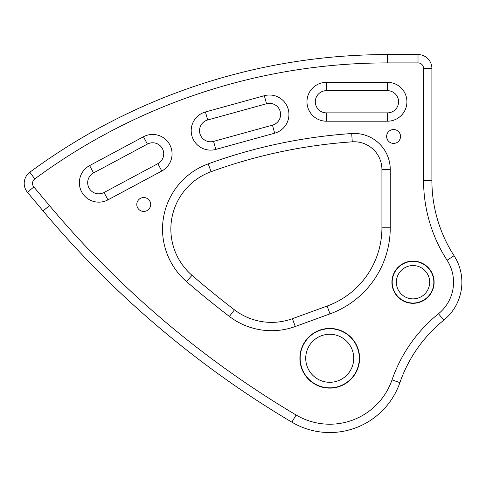 <?xml version="1.0" encoding="UTF-8"?>
<svg xmlns="http://www.w3.org/2000/svg" width="486" height="486" viewBox="0 0 486 486"><rect width="100%" height="100%" fill="white"/><g stroke="black" fill="none" stroke-linecap="round" stroke-linejoin="round"><path stroke-width="0.73" d="M351.536 348.219A24.014 24.014 0 0 1 327.546 382.196A24.014 24.014 0 0 1 310.117 344.428A24.014 24.014 0 0 1 351.536 348.219M356.578 345.892A29.567 29.567 0 0 0 305.579 341.227A29.567 29.567 0 0 0 327.042 387.725A29.567 29.567 0 0 0 356.578 345.892M213.579 141.39L272.452 125.151L213.579 141.39A11.105 11.105 0 0 1 199.916 133.638A11.105 11.105 0 0 1 207.668 119.981A11.105 11.105 0 0 0 199.916 133.638A11.105 11.105 0 0 0 213.579 141.39L215.79 149.421L274.669 133.182L272.452 125.151A11.105 11.105 0 0 0 280.203 111.494A11.105 11.105 0 0 0 266.547 103.743L207.668 119.981L266.547 103.743A11.105 11.105 0 0 1 280.203 111.494A11.105 11.105 0 0 1 272.452 125.151M107.965 199.849L104.034 192.511L157.871 163.673L104.034 192.511A11.105 11.105 0 0 1 88.999 187.967A11.105 11.105 0 0 1 93.549 172.931L147.386 144.093A11.105 11.105 0 0 1 162.415 148.637A11.105 11.105 0 0 1 157.871 163.673A11.105 11.105 0 0 0 162.415 148.637A11.105 11.105 0 0 0 147.386 144.093L143.449 136.754L89.612 165.592A19.434 19.434 0 0 0 81.66 191.897A19.434 19.434 0 0 0 107.965 199.849L161.802 171.011A19.434 19.434 0 0 0 169.76 144.707A19.434 19.434 0 0 0 143.449 136.754M292.414 318.688L327.127 306.052L292.414 318.688A61.072 61.072 0 0 1 234.44 309.819A61.072 61.072 0 0 0 292.414 318.688L295.263 326.513L329.976 313.877A91.611 91.611 0 0 0 390.252 227.794L390.252 169.529A36.092 36.092 0 0 0 351.7 133.529A524.686 524.686 0 0 0 208.221 163.873A69.401 69.401 0 0 0 186.551 281.613A918.898 918.898 0 0 0 229.38 316.435A69.401 69.401 0 0 0 295.263 326.513M229.38 316.435L234.44 309.819A910.57 910.57 0 0 1 192 275.313A61.072 61.072 0 0 1 211.07 171.704A516.357 516.357 0 0 1 352.271 141.833A27.763 27.763 0 0 1 381.923 169.529L381.923 227.794A83.282 83.282 0 0 1 327.127 306.052L329.976 313.877M326.404 121.202L326.404 112.874L387.476 112.874L326.404 112.874A11.105 11.105 0 0 1 315.299 101.768A11.105 11.105 0 0 1 326.404 90.663L387.476 90.663L326.404 90.663L326.404 82.334A19.434 19.434 0 0 0 306.97 101.768A19.434 19.434 0 0 0 326.404 121.202L387.476 121.202A19.434 19.434 0 0 0 406.91 101.768A19.434 19.434 0 0 0 387.476 82.334L326.404 82.334M386.643 136.469A6.938 6.938 0 0 1 397.056 130.461A6.938 6.938 0 0 1 397.056 142.477A6.938 6.938 0 0 1 386.643 136.469M136.791 204.485A6.938 6.938 0 0 1 147.203 198.476A6.938 6.938 0 0 1 147.203 210.493A6.938 6.938 0 0 1 136.791 204.485M391.916 282.214A21.098 21.098 0 0 1 423.567 263.947A21.098 21.098 0 0 1 423.567 300.488A21.098 21.098 0 0 1 391.916 282.214M299.892 358.279A29.84 29.84 0 0 1 344.653 332.436A29.84 29.84 0 0 1 344.653 384.128A29.84 29.84 0 0 1 299.892 358.279M387.476 90.663A11.105 11.105 0 0 1 398.581 101.768A11.105 11.105 0 0 1 387.476 112.874A11.105 11.105 0 0 0 398.581 101.768A11.105 11.105 0 0 0 387.476 90.663L387.476 82.334M443.742 320.207A48.861 48.861 0 0 0 454.07 255.721A138.808 138.808 0 0 1 431.896 180.458L431.896 68.453A13.881 13.881 0 0 0 418.015 54.572L387.476 54.572A602.415 602.415 0 0 0 29.84 172.22A13.881 13.881 0 0 0 27.453 192.31L43.084 210.942A971.642 971.642 0 0 0 291.861 422.158A74.261 74.261 0 0 0 399.893 382.628A138.808 138.808 0 0 1 443.742 320.207L438.506 313.731A147.137 147.137 0 0 0 392.02 379.9A65.932 65.932 0 0 1 296.108 414.995A963.313 963.313 0 0 1 49.463 205.584L33.832 186.958A5.553 5.553 0 0 1 34.785 178.921A594.092 594.092 0 0 1 387.476 62.901L418.015 62.901A5.553 5.553 0 0 1 423.567 68.453L423.567 180.458A147.137 147.137 0 0 0 447.071 260.241A40.532 40.532 0 0 1 438.506 313.731M387.476 62.901L387.476 54.572L418.015 54.572L418.015 62.901M426.228 292.359A16.658 16.658 0 0 1 397.627 288.587A16.658 16.658 0 0 1 415.196 265.702A16.658 16.658 0 0 1 426.228 292.359M429.533 294.899A20.819 20.819 0 0 1 393.775 290.178A20.819 20.819 0 0 1 415.743 261.571A20.819 20.819 0 0 1 429.533 294.899M208.221 163.873L211.07 171.704A516.357 516.357 0 0 1 352.271 141.833A27.763 27.763 0 0 1 381.923 169.529L390.252 169.529M390.252 227.794L381.923 227.794A83.282 83.282 0 0 1 327.127 306.052M274.669 133.182A19.434 19.434 0 0 0 288.234 109.277A19.434 19.434 0 0 0 264.329 95.712L266.547 103.743M207.668 119.981L205.457 111.956A19.434 19.434 0 0 0 191.891 135.855A19.434 19.434 0 0 0 215.79 149.421M264.329 95.712L205.457 111.956M161.802 171.011L157.871 163.673M93.549 172.931L89.612 165.592M351.7 133.529L352.271 141.833M192 275.313L186.551 281.613M387.476 121.202L387.476 112.874M454.07 255.721L447.071 260.241M431.896 180.458L423.567 180.458M392.02 379.9L399.893 382.628M431.896 68.453L423.567 68.453M296.108 414.995L291.861 422.158M49.463 205.584L43.084 210.942M33.832 186.958L27.453 192.31M29.84 172.22L34.785 178.921"/></g></svg>
